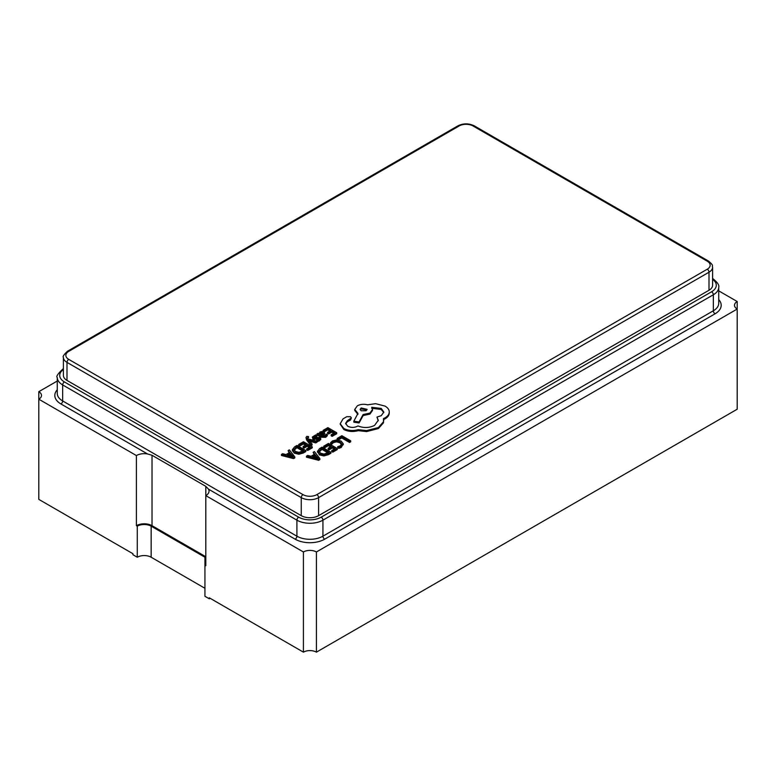 <?xml version="1.0" encoding="UTF-8"?>
<svg xmlns="http://www.w3.org/2000/svg" width="776" height="776" viewBox="0 0 776 776"><rect width="100%" height="100%" fill="white"/><g stroke="black" fill="none" stroke-linecap="round" stroke-linejoin="round"><path stroke-width="1.16" d="M281.416 454.455L281.416 455.454L293.6 458.606L294.822 457.908L294.822 456.899L289.361 449.867L288.1 450.594L289.661 452.476L285.995 454.6L282.677 453.727L281.416 454.455L293.6 457.607L294.822 456.899M288.1 450.594L289.099 452.806M298.692 444.473L299.701 445.055L303.309 442.98L306.277 444.687L303.125 446.51L304.134 447.092L307.286 445.269L310.109 446.908L306.704 448.868L307.723 449.459L312.262 446.83L303.445 441.738L298.692 444.473L298.692 445.482L299.701 446.064L303.309 443.979L305.405 445.191M306.704 448.868L306.704 449.867L307.723 450.458L312.262 447.83L312.262 446.83M303.125 446.51L303.125 447.51L304.134 448.101L307.286 446.278L309.246 447.403M308.712 439.905L315.745 441.913L316.977 441.195L308.217 438.993L307.558 438.052L308.557 436.597L306.772 436.393L305.986 437.528L306.539 439.856L310.933 445.686L312.078 445.026L312.078 444.027L308.712 439.943M307.568 438.062L308.557 437.596L308.557 436.597M309.837 441.263L315.745 442.912L316.977 442.194L316.977 441.195M314.037 437.528L316.87 436.558L316.87 435.559L315.735 434.899L312.321 437.024L312.97 439.216L319.062 439.148M312.321 437.024L312.97 438.217L314.377 438.605L319.062 438.149L318.703 439.332L316.647 439.992L316.647 440.991L317.724 441.612L320.74 439.614L320.1 437.431L314.881 437.683L313.659 437.072M316.647 439.992L317.724 440.613L320.74 438.615L320.74 439.614L320.1 438.43M317.006 433.91L317.006 434.909L321.06 437.247L325.736 437.315L327.317 435.724L327.317 434.725L326.24 434.104L324.94 435.734L322.118 435.579L324.63 433.056L323.757 431.96L321.875 431.495L319.925 432.048L319.091 433.832L318.111 433.27L317.006 433.91L321.06 436.248L325.736 436.316L327.317 434.725M322.952 435.947L324.63 434.056L324.63 433.056M328.374 454.688L330.896 453.233L330.896 452.233L322.069 447.141L319.644 448.547L317.452 451.36L319.411 454.901L323.873 455.939L328.374 454.688L328.374 453.688L330.896 452.233M338.22 439.982L341.741 437.955L349.549 442.465L350.694 441.806L350.694 440.807L341.867 435.714L337.22 438.401L338.22 438.983L338.22 439.982L337.22 439.4L337.22 438.401M330.615 442.63L331.711 443.261L333.399 441.602L336.59 440.836L339.975 441.786L341.702 443.853L340.276 445.802L337.667 446.704L338.86 447.393L341.314 446.394L343.254 443.775L341.1 441.059L336.784 439.866L332.545 440.923L330.615 442.63L330.615 443.63L331.711 444.26L333.399 442.611L336.59 441.835L339.975 442.786L341.702 444.852M337.667 446.704L337.667 447.704L338.86 448.392L341.314 447.393L343.254 443.775M323.738 446.181L324.746 446.763L328.355 444.677L331.323 446.394L328.161 448.218L329.179 448.8L332.332 446.976L335.154 448.606L331.75 450.575L332.759 451.157L337.308 448.538L328.481 443.435L323.738 446.181L323.738 447.18L324.746 447.762L328.355 445.676L330.45 446.889M331.75 450.575L331.75 451.574L332.759 452.156L337.308 449.537L337.308 448.538M328.161 448.218L328.161 449.217L329.179 449.799L332.332 447.975L334.281 449.11M306.462 456.152L306.462 457.161L318.645 460.313L319.867 459.605L319.867 458.606L314.406 451.574L313.145 452.301L314.707 454.183L311.03 456.298L307.723 455.425L306.462 456.152L318.645 459.305L319.867 458.606M313.145 452.301L314.144 454.503M323.126 430.37L324.135 430.952L327.744 428.866L330.712 430.583L327.55 432.407L328.568 432.989L331.721 431.165L334.543 432.795L331.139 434.764L332.147 435.346L336.697 432.727L327.87 427.634L323.126 430.37L323.126 431.378L324.135 431.951L327.744 429.875L329.839 431.087M331.139 434.764L331.139 435.763L332.147 436.355L336.697 433.726L336.697 432.727M327.55 432.407L327.55 433.406L328.568 433.988L331.721 432.174L333.67 433.299M303.338 452.99L305.851 451.535L305.851 450.536L297.033 445.443L294.599 446.84L292.406 449.663L292.406 450.662L294.376 453.203L298.828 454.241L303.338 452.99L303.338 451.991L305.851 450.536M340.208 424.132L343.846 429.516C348.22 431.679 353.031 432.057 358.279 430.67L366.621 431.582L378.407 428.536L383.49 422.774L383.49 418.594L385.061 417.827C387.806 416.208 389.212 414.238 389.261 411.93C389.212 409.68 387.806 407.73 385.061 406.1L375.594 403.675L367.562 404.829C363.866 403.869 360.462 404.199 357.338 405.809L354.748 409.427L357.959 413.414L353.827 421.164L359.094 421.96L363.11 414.568L369.948 413.084L372.519 409.456L371.704 407.293L381.229 408.448L383.819 412.075L381.229 415.693L376.971 417.071L378.281 420.291L374.585 425.403C369.23 428.003 363.692 428.187 357.959 425.946L357.464 426.228C354.195 427.789 350.936 427.789 347.677 426.228L345.621 423.386L347.299 420.796L351.363 417.866L350.558 416.741L346.794 416.673L343.099 418.807L340.208 423.735L343.846 428.517C348.22 430.67 353.031 431.058 358.279 429.671L366.621 430.573L378.407 427.537L383.49 421.775L383.703 420.282M345.679 423.89L347.299 421.805L350.558 419.991L351.363 417.866M376.971 417.071L378.242 420.796M371.704 408.292L381.229 409.456L383.78 412.57M353.827 421.164L353.827 422.163L359.094 422.959L363.11 415.577L369.948 414.083L372.519 410.465L372.519 409.456M354.748 409.427L354.748 410.426L357.959 414.413M383.49 419.593L385.061 418.836C387.806 417.207 389.212 415.238 389.261 412.929L389.261 411.93M205.805 486.339L208.521 489.171A11.039 6.373 180 0 1 209.045 491.111A11.039 6.373 180 0 1 205.805 495.621L205.805 486.339L152.018 455.279L152.018 525.672A11.039 6.373 0 0 0 136.401 525.672L136.401 455.551L38.8 399.194L38.8 499.375L132.929 553.725L132.929 554.724L137.274 557.226A9.816 5.665 180 0 1 151.155 557.226L204.942 588.286M316.424 652.15L737.2 409.214L737.2 309.042L316.424 551.969A9.205 5.316 0 0 0 303.416 551.969L303.416 652.15A9.205 5.316 0 0 1 316.424 652.15L316.424 551.969M205.805 564.676A9.816 5.665 180 0 1 204.942 565.248L204.942 596.298L209.278 598.8L209.278 597.801L303.416 652.15M152.018 525.672L205.805 556.731M136.401 525.672L137.274 526.177A9.816 5.665 180 0 1 151.155 526.177L204.942 557.226L204.942 565.248L205.805 565.743L205.805 495.621L303.416 551.969M136.401 455.551A11.039 6.373 180 0 1 147.576 453.979L152.018 455.279M137.274 526.177L137.274 557.226M57.269 381.026L38.8 391.686A9.205 5.316 0 0 1 41.497 395.44A9.205 5.316 0 0 1 38.8 399.194L38.8 391.686M737.2 301.524A9.205 5.316 0 0 0 734.503 305.278A9.205 5.316 0 0 0 737.2 309.042L737.2 301.524L718.731 290.864M707.266 269.214A9.816 5.665 0 0 0 707.266 261.202L473.02 125.964A9.816 5.665 0 0 0 459.14 125.964L68.734 351.363A9.816 5.665 0 0 0 68.734 359.375L302.98 494.613A9.816 5.665 0 0 0 316.86 494.613L707.266 269.214A2.454 1.416 -120 0 1 709.002 272.221L318.596 497.62A12.271 7.081 180 0 1 301.243 497.62L66.998 362.382A12.271 7.081 180 0 1 63.399 357.377L63.399 375.409A12.271 7.081 0 0 0 66.998 380.415L301.243 515.652A12.271 7.081 0 0 0 318.596 515.652L709.002 290.253A12.271 7.081 0 0 0 712.601 285.248L712.601 267.216A12.271 7.081 180 0 1 709.002 272.221L709.002 290.253M209.278 598.8A15.947 9.205 0 0 0 210.112 598.286M204.942 557.226A9.816 5.665 180 0 1 205.805 557.798M338.22 438.983L341.741 436.946L341.741 437.955M341.741 436.946L349.549 441.466L349.549 442.465M349.549 441.466L350.694 440.807M331.711 443.261L331.711 444.26M338.86 447.393L338.86 448.392M324.746 446.763L324.746 447.762M328.355 444.677L328.355 445.676M329.179 448.8L329.179 449.799M332.332 446.976L332.332 447.975M332.759 451.157L332.759 452.156M317.462 451.234L319.411 453.902L323.873 454.94L328.374 453.688M318.955 451.244L320.585 453.194L324.029 454.067L328.743 452.311L321.943 448.382L318.955 451.205M327.87 452.806L321.943 449.382L318.955 452.165M321.943 448.382L321.943 449.382M315.347 454.969L312.379 456.676L318.141 458.296L315.347 454.969L315.347 455.968L313.562 456.996M318.645 459.305L318.645 460.313M316.918 457.898L315.347 455.968M324.135 430.952L324.135 431.951M327.744 428.866L327.744 429.875M328.568 432.989L328.568 433.988M331.721 431.165L331.721 432.174M332.147 435.346L332.147 436.355M323.233 433.289L321.671 432.416L320.546 432.736L319.858 433.726L321.274 435.094L323.233 433.289L322.729 432.659L322.729 433.658L320.546 433.745L319.858 434.735M323.233 434.288L322.729 433.658M313.999 437.499L314.445 436.257L316.87 435.559M316.627 438.256L316.627 439.255M319.062 439.08L319.062 438.149L319.343 438.692M317.724 440.613L317.724 441.612M305.986 437.528L310.933 444.687L312.078 444.027M310.933 444.687L310.933 445.686M309.362 440.128L309.362 440.681M315.745 441.913L315.745 442.912M307.558 438.052L307.8 436.888L307.8 437.887M299.701 445.055L299.701 446.064M303.309 442.98L303.309 443.979M304.134 447.092L304.134 448.101M307.286 445.269L307.286 446.278M307.723 449.459L307.723 450.458M292.416 449.537L294.376 452.195L298.828 453.242L303.338 451.991M293.91 449.537L295.54 451.486L298.993 452.369L303.697 450.604L296.898 446.675L293.91 449.498M302.834 451.108L296.898 447.684L293.91 450.468M296.898 446.675L296.898 447.684M290.302 453.262L287.343 454.969L293.124 456.579L290.302 453.262L290.302 454.261L288.526 455.289M293.6 457.607L293.6 458.606M291.873 456.191L290.302 454.261M361.16 407.943L360.151 409.35L361.16 410.766L366.059 410.766L367.067 409.35L361.16 407.943L360.258 409.854M343.846 428.517L343.846 429.516M358.279 429.671L358.279 430.67M366.621 430.573L366.621 431.582M359.094 421.96L359.094 422.959M363.11 414.568L363.11 415.577M347.299 420.796L347.299 421.805M366.961 409.854L361.16 408.942M147.576 453.979L60.926 403.957A20.855 12.038 180 0 1 57.269 389.775M718.731 299.614A20.855 12.038 180 0 1 715.074 313.795L324.669 539.194A20.855 12.038 180 0 1 295.171 539.194L208.521 489.171M60.926 403.957A2.454 1.416 120 0 0 62.662 400.95L296.907 536.187L296.907 520.163L62.662 384.925L62.662 400.95A18.401 10.621 0 0 1 57.269 393.442L57.269 377.408A18.401 10.621 180 0 0 62.662 384.925A2.454 1.416 -60 0 1 64.398 381.918L298.644 517.155A15.947 9.205 0 0 0 321.196 517.155L711.602 291.757A15.947 9.205 0 0 0 712.601 279.36M295.171 539.194A2.454 1.416 120 0 0 296.907 536.187A18.401 10.621 0 0 0 322.932 536.187L713.338 310.788L713.338 294.764L322.932 520.163L322.932 536.187A2.454 1.416 -120 0 0 324.669 539.194M63.399 369.522A15.947 9.205 0 0 0 64.398 381.918M715.074 313.795A2.454 1.416 -120 0 1 713.338 310.788A18.401 10.621 0 0 0 718.731 303.28L718.731 287.246A18.401 10.621 180 0 1 713.338 294.764A2.454 1.416 60 0 0 711.602 291.757M321.196 517.155A2.454 1.416 60 0 1 322.932 520.163A18.401 10.621 180 0 1 296.907 520.163A2.454 1.416 -60 0 1 298.644 517.155M316.86 494.613A2.454 1.416 -120 0 1 318.596 497.62L318.596 515.652M302.98 494.613A2.454 1.416 -60 0 0 301.243 497.62L301.243 515.652M68.734 359.375A2.454 1.416 -60 0 0 66.998 362.382L66.998 380.415M707.266 261.202A2.454 1.416 -60 0 1 708.498 261.075C714.492 266.12 711.64 265.334 712.601 267.216M473.02 125.964A2.454 1.416 -60 0 1 474.252 125.838L708.498 261.075M459.14 125.964A2.454 1.416 -120 0 0 457.918 125.838C463.359 123.219 468.801 123.219 474.252 125.838M68.734 351.363A2.454 1.416 -120 0 0 67.502 351.237L457.918 125.838M712.601 278.516A2.454 1.416 -60 0 1 712.834 278.613C717.47 282.357 719.43 285.238 718.731 287.246M57.269 377.408C55.862 376.68 57.831 373.799 63.166 368.775A2.454 1.416 60 0 1 63.399 368.678M151.155 526.177L151.155 557.226M333.399 441.602L333.399 442.611M336.59 440.836L336.59 441.835M339.975 441.786L339.975 442.786M341.314 446.394L341.314 447.393M317.462 451.486L317.462 452.233M319.411 453.902L319.411 454.901M323.873 454.94L323.873 455.939M320.663 449.12L320.663 450.119M325.736 436.316L325.736 437.315M323.728 434.347L323.728 435.355M321.06 436.248L321.06 437.247M321.671 432.416L321.671 433.415M320.546 432.736L320.546 433.745M314.445 436.257L314.445 437.257M312.97 438.217L312.97 439.216M314.377 438.605L314.377 439.604M318.238 437.945L318.238 438.944M319.499 439.914L319.499 440.913M306.539 438.847L306.539 439.856M292.416 449.779L292.416 450.536M294.376 452.195L294.376 453.203M298.828 453.242L298.828 454.241M295.617 447.422L295.617 448.421M378.407 427.537L378.407 428.536M383.49 421.775L383.49 422.774M385.061 417.827L385.061 418.836M357.338 413.045L357.338 414.054M369.948 413.084L369.948 414.083M381.229 408.448L381.229 409.456M350.121 419.166L350.121 420.175M350.558 418.991L350.558 419.991M67.502 351.237C63.845 354.671 62.487 356.717 63.399 357.377M343.254 443.804L343.254 444.813"/></g></svg>
